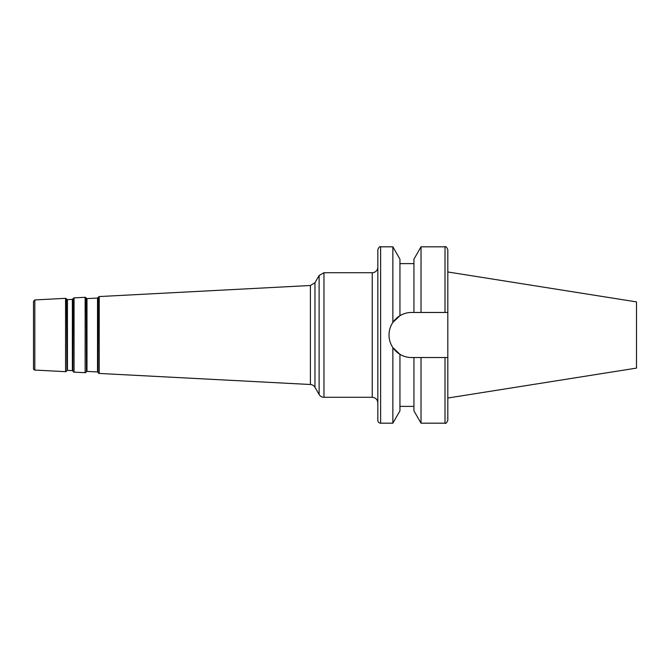 <?xml version="1.0" encoding="UTF-8"?>
<svg xmlns="http://www.w3.org/2000/svg" width="670" height="670" viewBox="0 0 670 670"><rect width="100%" height="100%" fill="white"/><g stroke="black" fill="none" stroke-linecap="round" stroke-linejoin="round"><path stroke-width="1" d="M447.82 398.03L636.5 368.098L636.5 301.902L447.82 271.97L447.82 357.537L411.564 357.537A22.537 22.537 0 0 1 389.027 335A22.537 22.537 0 0 1 411.564 312.463L447.82 312.463L447.82 249.617C446.63 247.037 445.701 246.108 445.014 246.82L421.028 246.82L421.028 312.463M72.829 370.937L73.122 298.493L72.829 370.937A0.561 0.561 0 0 0 72.36 370.627L67.419 370.368A0.561 0.561 0 0 0 66.916 370.619L66.565 298.837L66.916 370.619M97.996 372.252L98.289 297.17L97.996 372.252A0.561 0.561 0 0 0 97.519 371.951L86.983 371.398A0.561 0.561 0 0 0 86.489 371.649L86.137 297.807L86.489 371.649M34.823 370.066L34.823 299.934L33.5 301.333L33.5 368.668A1.399 1.399 0 0 0 34.823 370.066L65.568 371.674A1.122 1.122 0 0 0 66.565 371.163M73.122 371.507A1.122 1.122 0 0 0 74.06 372.118L85.14 372.696A1.122 1.122 0 0 0 86.137 372.193M98.289 372.83A1.122 1.122 0 0 0 99.227 373.441L310.411 384.505A5.603 5.603 0 0 1 314.967 387.293L319.113 394.488A5.603 5.603 0 0 0 323.962 397.285L372.235 397.285C375.635 397.62 377.503 399.488 377.83 402.888L377.83 267.112A5.603 5.603 0 0 1 372.235 272.715L372.235 397.285M377.83 420.383L377.83 249.617C379.019 247.037 379.949 246.108 380.627 246.82L380.627 423.18A2.797 2.797 0 0 1 377.83 420.383M411.564 357.537C407.377 357.512 403.507 356.432 399.948 354.313L392.863 347.571C390.342 343.777 389.061 339.59 389.027 335C389.061 330.411 390.342 326.223 392.863 322.429L399.948 315.687C403.507 313.568 407.377 312.488 411.564 312.463M392.863 246.82L399.948 259.148L399.948 315.687L392.863 322.429L392.863 246.82L380.627 246.82M392.863 423.18L392.863 347.571L399.948 354.313L399.948 410.852L392.863 423.18L380.627 423.18M413.943 312.463L413.943 259.148L421.028 246.82M445.014 357.537L445.014 423.18C445.701 423.892 446.63 422.963 447.82 420.383L447.82 357.537M445.014 423.18L421.028 423.18L421.028 357.537M421.028 423.18L413.943 410.852L413.943 357.537M67.419 370.368L67.419 299.632L72.36 299.373L72.36 370.627M86.983 371.398L86.983 298.602L97.519 298.05L97.519 371.951M34.823 299.934L65.568 298.326L65.568 371.674M74.06 372.118L74.06 297.882L85.14 297.304L85.14 372.696M99.227 373.441L99.227 296.559L310.411 285.495L310.411 384.505M314.967 387.293L314.967 282.707L319.113 275.512L319.113 394.488M323.962 397.285L323.962 272.715L319.113 275.512M445.014 312.463L445.014 246.82M66.916 299.381L67.419 299.632M72.36 299.373L72.829 299.063M86.489 298.351L86.983 298.602M97.519 298.05L97.996 297.748M65.568 298.326L66.565 298.837M73.122 298.493L74.06 297.882M85.14 297.304L86.137 297.807M98.289 297.17L99.227 296.559M310.411 285.495L314.967 282.707M372.235 272.715L323.962 272.715M413.943 263.611L399.948 263.611M413.943 406.389L399.948 406.389"/></g></svg>
